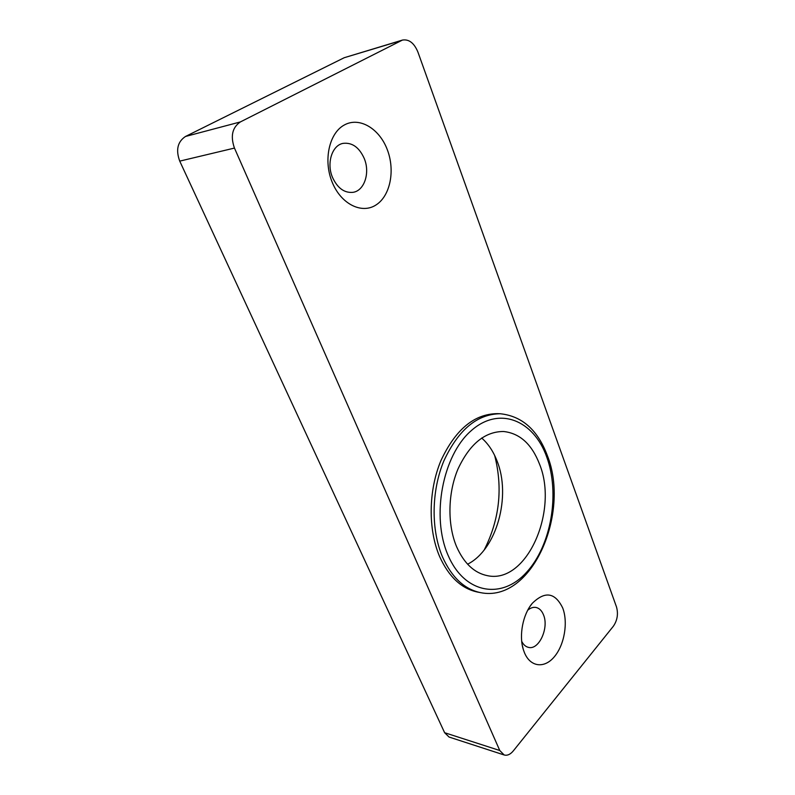 <?xml version="1.0" encoding="UTF-8"?>
<svg xmlns="http://www.w3.org/2000/svg" width="795" height="795" viewBox="0 0 795 795"><rect width="100%" height="100%" fill="white"/><g stroke="black" fill="none" stroke-linecap="round" stroke-linejoin="round"><path stroke-width="1.19" d="M494.669 455.495C503.016 488.14 499.528 519.612 484.215 549.921M562.701 607.976C568.226 622.237 564.5 644.636 554.483 656.591C544.565 668.754 530.335 667.283 524.392 652.546L523.329 649.565C518.787 635.434 522.901 614.366 532.213 603.405C544.913 590.864 555.069 592.384 562.701 607.976M521.719 641.336C523.378 644.666 525.604 646.673 528.377 647.349C538.901 650.509 549.236 627.802 543.472 614.793C541.783 610.639 539.298 608.195 536.029 607.459C533.236 606.963 530.464 607.887 527.711 610.242M387.284 149.639C395.363 170.557 390.266 195.997 375.965 204.991C361.805 214.292 341.095 204.216 332.231 182.313C323.148 160.55 329.05 133.113 344.334 124.984C359.499 116.527 379.404 128.601 387.284 149.639M332.489 177.374C337.497 188.127 344.315 193.115 352.94 192.34C364.329 190.85 370.271 172.922 364.299 158.612C359.28 147.403 352.215 142.315 343.092 143.368C332.052 145.256 326.357 163.263 332.489 177.374M504.169 754.972L449.066 737.044L444.624 732.712L499.767 750.51L504.169 754.972C507.28 755.816 510.31 754.475 513.272 750.937L613.392 626.182C617.357 620.319 618.401 613.909 616.503 606.963L417.912 52.043C414.135 42.99 408.968 39.005 402.429 40.078L240.368 121.933C232.269 127.448 230.302 136.164 234.455 148.079L499.767 750.51M234.455 148.079L179.74 161.127L444.624 732.712M179.74 161.127C175.645 149.967 177.563 141.748 185.493 136.472L240.368 121.933M401.127 40.605L344.225 57.717L185.493 136.472M344.225 57.717L402.429 40.078M500.254 413.748L497.302 413.639C474.198 413.917 455.396 429.598 440.897 460.693C428.406 490.575 427.929 529.44 439.635 556.589C448.837 576.862 461.478 588.688 477.537 592.056L480.468 592.623C464.409 589.254 451.779 577.409 442.577 557.086C430.87 529.868 431.357 490.903 443.849 460.931C458.347 429.767 477.149 414.036 500.254 413.748C522.037 416.043 537.728 429.966 547.328 455.525C570.482 513.103 531.994 603.276 480.468 592.623M467.599 564.202C496.825 549.544 511.414 495.901 496.954 460.762C493.268 451.292 488.18 443.719 481.681 438.035M456.559 546.612C464.022 563.397 474.367 573.096 487.613 575.709C526.846 584.106 558.736 510.748 539.517 464.111C531.775 444.117 519.771 433.245 503.523 431.496C484.821 431.526 469.616 444.087 457.91 469.169C447.804 493.238 447.277 524.561 456.559 546.612M546.721 456.956C533.713 420.158 499.131 405.619 471.038 430.84C442.696 455.456 430.999 516.372 448.002 555.129C464.588 594.243 502.102 599.718 526.598 572.261C551.362 545.291 560.097 493.466 546.721 456.956M522.285 645.262L523.329 649.565M529.679 606.893L532.213 603.405"/></g></svg>
